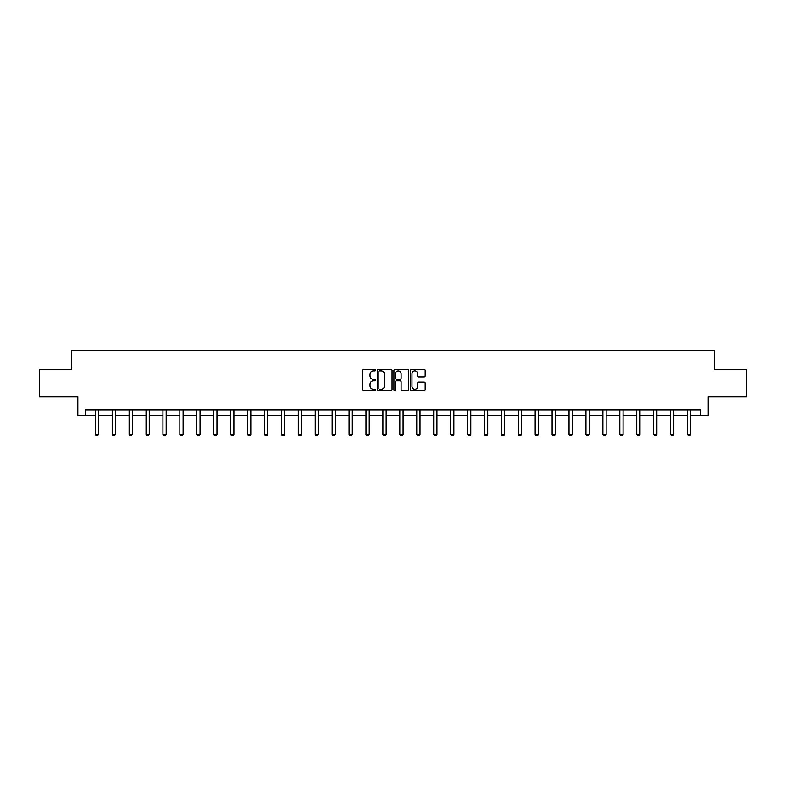 <?xml version="1.0" encoding="UTF-8"?>
<svg xmlns="http://www.w3.org/2000/svg" width="786" height="786" viewBox="0 0 786 786"><rect width="100%" height="100%" fill="white"/><g stroke="black" fill="none" stroke-linecap="round" stroke-linejoin="round"><path stroke-width="1.18" d="M375.649 370.177A0.747 0.747 0 0 0 374.902 369.44L363.594 369.44A1.061 1.061 0 0 0 362.523 370.501L362.523 389.66A1.061 1.061 0 0 0 363.594 390.73L374.902 390.73A0.747 0.747 0 0 0 375.649 389.984A0.747 0.747 0 0 0 374.902 389.237L373.438 389.237A3.409 3.409 0 0 1 370.029 385.828L370.029 384.236A3.409 3.409 0 0 1 373.438 380.827L374.902 380.827A0.747 0.747 0 0 0 375.649 380.08A0.747 0.747 0 0 0 374.902 379.333L373.438 379.333A3.409 3.409 0 0 1 370.029 375.934L370.029 374.333A3.409 3.409 0 0 1 373.438 370.923L374.902 370.923A0.747 0.747 0 0 0 375.649 370.177M424.116 376.946A1.061 1.061 0 0 0 425.177 375.875L425.177 370.501A1.061 1.061 0 0 0 424.116 369.44L411.55 369.44A1.061 1.061 0 0 0 410.489 370.501L410.489 389.66A1.061 1.061 0 0 0 411.55 390.73L424.116 390.73A1.061 1.061 0 0 0 425.177 389.66L425.177 383.165A1.061 1.061 0 0 0 424.116 382.104L418.742 382.104A1.061 1.061 0 0 0 417.671 383.165L417.671 386.388A2.849 2.849 0 0 1 414.821 389.237A2.849 2.849 0 0 1 411.982 386.388L411.982 373.772A2.849 2.849 0 0 1 414.821 370.923A2.849 2.849 0 0 1 417.671 373.772L417.671 375.875A1.061 1.061 0 0 0 418.742 376.946L424.116 376.946M85.399 415.332L85.399 409.909L700.601 409.909L700.601 415.332L708.196 415.332L708.196 396.891L746.7 396.891L746.7 369.774L714.376 369.774L714.376 350.251L71.624 350.251L71.624 369.774L39.3 369.774L39.3 396.891L77.804 396.891L77.804 415.332L95.263 415.332M392.067 370.501A1.061 1.061 0 0 0 391.006 369.44L378.439 369.44A1.061 1.061 0 0 0 377.378 370.501L377.378 389.66A1.061 1.061 0 0 0 378.439 390.73L391.006 390.73A1.061 1.061 0 0 0 392.067 389.66L392.067 370.501M394.994 369.44L407.561 369.44A1.061 1.061 0 0 1 408.622 370.501L408.622 389.66A1.061 1.061 0 0 1 407.561 390.73L402.186 390.73A1.061 1.061 0 0 1 401.115 389.66L401.115 381.888A1.061 1.061 0 0 0 400.054 380.827L396.488 380.827A1.061 1.061 0 0 0 395.427 381.888L395.427 389.984A0.747 0.747 0 0 1 394.68 390.73A0.747 0.747 0 0 1 393.933 389.984L393.933 370.501A1.061 1.061 0 0 1 394.994 369.44M98.525 415.332L112.192 415.332M115.444 415.332L129.11 415.332M132.362 415.332L146.029 415.332M149.281 415.332L162.948 415.332M166.2 415.332L179.866 415.332M183.118 415.332L196.785 415.332M200.047 415.332L213.713 415.332M216.965 415.332L230.632 415.332M233.884 415.332L247.551 415.332M250.803 415.332L264.469 415.332M267.721 415.332L281.388 415.332M284.64 415.332L298.307 415.332M301.569 415.332L315.235 415.332M318.487 415.332L332.154 415.332M335.406 415.332L349.072 415.332M352.325 415.332L365.991 415.332M369.243 415.332L382.91 415.332M386.172 415.332L399.828 415.332M403.09 415.332L416.757 415.332M420.009 415.332L433.675 415.332M436.928 415.332L450.594 415.332M453.846 415.332L467.513 415.332M470.765 415.332L484.431 415.332M487.693 415.332L501.36 415.332M504.612 415.332L518.279 415.332M521.531 415.332L535.197 415.332M538.449 415.332L552.116 415.332M555.368 415.332L569.035 415.332M572.287 415.332L585.953 415.332M589.215 415.332L602.882 415.332M606.134 415.332L619.8 415.332M623.052 415.332L636.719 415.332M639.971 415.332L653.638 415.332M656.89 415.332L670.556 415.332M673.808 415.332L687.475 415.332M690.737 415.332L700.601 415.332M379.609 370.923A0.747 0.747 0 0 0 378.872 371.67L378.872 388.49A0.747 0.747 0 0 0 379.609 389.237L381.151 389.237A3.409 3.409 0 0 0 384.56 385.828L384.56 374.333A3.409 3.409 0 0 0 381.151 370.923L379.609 370.923M401.115 373.831A2.849 2.849 0 0 0 398.266 370.982A2.849 2.849 0 0 0 395.427 373.831L395.427 378.272A1.061 1.061 0 0 0 396.488 379.333L400.054 379.333A1.061 1.061 0 0 0 401.115 378.272L401.115 373.831M98.643 409.909L98.574 410.145A1.081 1.081 0 0 0 98.525 410.469L98.525 434.334L97.71 435.749L96.079 435.749L95.263 434.334L95.263 410.469A1.081 1.081 0 0 0 95.214 410.145L95.145 409.909M95.263 434.334L98.525 434.334M115.571 409.909L115.493 410.145A1.081 1.081 0 0 0 115.444 410.469L115.444 434.334L114.628 435.749L112.997 435.749L112.192 434.334L112.192 410.469A1.081 1.081 0 0 0 112.133 410.145L112.064 409.909M112.192 434.334L115.444 434.334M132.49 409.909L132.412 410.145A1.081 1.081 0 0 0 132.362 410.469L132.362 434.334L131.547 435.749L129.926 435.749L129.11 434.334L129.11 410.469A1.081 1.081 0 0 0 129.061 410.145L128.983 409.909M129.11 434.334L132.362 434.334M149.409 409.909L149.33 410.145A1.081 1.081 0 0 0 149.281 410.469L149.281 434.334L148.466 435.749L146.844 435.749L146.029 434.334L146.029 410.469A1.081 1.081 0 0 0 145.98 410.145L145.901 409.909M146.029 434.334L149.281 434.334M166.327 409.909L166.249 410.145A1.081 1.081 0 0 0 166.2 410.469L166.2 434.334L165.384 435.749L163.763 435.749L162.948 434.334L162.948 410.469A1.081 1.081 0 0 0 162.899 410.145L162.82 409.909M162.948 434.334L166.2 434.334M183.246 409.909L183.177 410.145A1.081 1.081 0 0 0 183.118 410.469L183.118 434.334L182.313 435.749L180.682 435.749L179.866 434.334L179.866 410.469A1.081 1.081 0 0 0 179.817 410.145L179.739 409.909M179.866 434.334L183.118 434.334M200.165 409.909L200.096 410.145A1.081 1.081 0 0 0 200.047 410.469L200.047 434.334L199.231 435.749L197.6 435.749L196.785 434.334L196.785 410.469A1.081 1.081 0 0 0 196.736 410.145L196.667 409.909M196.785 434.334L200.047 434.334M217.093 409.909L217.015 410.145A1.081 1.081 0 0 0 216.965 410.469L216.965 434.334L216.15 435.749L214.519 435.749L213.713 434.334L213.713 410.469A1.081 1.081 0 0 0 213.654 410.145L213.586 409.909M213.713 434.334L216.965 434.334M234.012 409.909L233.933 410.145A1.081 1.081 0 0 0 233.884 410.469L233.884 434.334L233.069 435.749L231.448 435.749L230.632 434.334L230.632 410.469A1.081 1.081 0 0 0 230.583 410.145L230.504 409.909M230.632 434.334L233.884 434.334M250.931 409.909L250.852 410.145A1.081 1.081 0 0 0 250.803 410.469L250.803 434.334L249.987 435.749L248.366 435.749L247.551 434.334L247.551 410.469A1.081 1.081 0 0 0 247.502 410.145L247.423 409.909M247.551 434.334L250.803 434.334M267.849 409.909L267.78 410.145A1.081 1.081 0 0 0 267.721 410.469L267.721 434.334L266.916 435.749L265.285 435.749L264.469 434.334L264.469 410.469A1.081 1.081 0 0 0 264.42 410.145L264.342 409.909M264.469 434.334L267.721 434.334M284.768 409.909L284.699 410.145A1.081 1.081 0 0 0 284.64 410.469L284.64 434.334L283.834 435.749L282.203 435.749L281.388 434.334L281.388 410.469A1.081 1.081 0 0 0 281.339 410.145L281.26 409.909M281.388 434.334L284.64 434.334M301.686 409.909L301.618 410.145A1.081 1.081 0 0 0 301.569 410.469L301.569 434.334L300.753 435.749L299.122 435.749L298.307 434.334L298.307 410.469A1.081 1.081 0 0 0 298.258 410.145L298.189 409.909M298.307 434.334L301.569 434.334M318.615 409.909L318.536 410.145A1.081 1.081 0 0 0 318.487 410.469L318.487 434.334L317.672 435.749L316.041 435.749L315.235 434.334L315.235 410.469A1.081 1.081 0 0 0 315.176 410.145L315.107 409.909M315.235 434.334L318.487 434.334M335.534 409.909L335.455 410.145A1.081 1.081 0 0 0 335.406 410.469L335.406 434.334L334.59 435.749L332.969 435.749L332.154 434.334L332.154 410.469A1.081 1.081 0 0 0 332.105 410.145L332.026 409.909M332.154 434.334L335.406 434.334M352.452 409.909L352.374 410.145A1.081 1.081 0 0 0 352.325 410.469L352.325 434.334L351.509 435.749L349.888 435.749L349.072 434.334L349.072 410.469A1.081 1.081 0 0 0 349.023 410.145L348.945 409.909M349.072 434.334L352.325 434.334M369.371 409.909L369.302 410.145A1.081 1.081 0 0 0 369.243 410.469L369.243 434.334L368.438 435.749L366.807 435.749L365.991 434.334L365.991 410.469A1.081 1.081 0 0 0 365.942 410.145L365.863 409.909M365.991 434.334L369.243 434.334M386.29 409.909L386.221 410.145A1.081 1.081 0 0 0 386.172 410.469L386.172 434.334L385.356 435.749L383.725 435.749L382.91 434.334L382.91 410.469A1.081 1.081 0 0 0 382.861 410.145L382.792 409.909M382.91 434.334L386.172 434.334M403.208 409.909L403.139 410.145A1.081 1.081 0 0 0 403.09 410.469L403.09 434.334L402.275 435.749L400.644 435.749L399.828 434.334L399.828 410.469A1.081 1.081 0 0 0 399.779 410.145L399.71 409.909M399.828 434.334L403.09 434.334M420.137 409.909L420.058 410.145A1.081 1.081 0 0 0 420.009 410.469L420.009 434.334L419.193 435.749L417.562 435.749L416.757 434.334L416.757 410.469A1.081 1.081 0 0 0 416.698 410.145L416.629 409.909M416.757 434.334L420.009 434.334M437.055 409.909L436.977 410.145A1.081 1.081 0 0 0 436.928 410.469L436.928 434.334L436.112 435.749L434.491 435.749L433.675 434.334L433.675 410.469A1.081 1.081 0 0 0 433.626 410.145L433.548 409.909M433.675 434.334L436.928 434.334M453.974 409.909L453.895 410.145A1.081 1.081 0 0 0 453.846 410.469L453.846 434.334L453.031 435.749L451.41 435.749L450.594 434.334L450.594 410.469A1.081 1.081 0 0 0 450.545 410.145L450.466 409.909M450.594 434.334L453.846 434.334M470.893 409.909L470.824 410.145A1.081 1.081 0 0 0 470.765 410.469L470.765 434.334L469.959 435.749L468.328 435.749L467.513 434.334L467.513 410.469A1.081 1.081 0 0 0 467.464 410.145L467.385 409.909M467.513 434.334L470.765 434.334M487.811 409.909L487.742 410.145A1.081 1.081 0 0 0 487.693 410.469L487.693 434.334L486.878 435.749L485.247 435.749L484.431 434.334L484.431 410.469A1.081 1.081 0 0 0 484.382 410.145L484.314 409.909M484.431 434.334L487.693 434.334M504.74 409.909L504.661 410.145A1.081 1.081 0 0 0 504.612 410.469L504.612 434.334L503.797 435.749L502.166 435.749L501.36 434.334L501.36 410.469A1.081 1.081 0 0 0 501.301 410.145L501.232 409.909M501.36 434.334L504.612 434.334M521.658 409.909L521.58 410.145A1.081 1.081 0 0 0 521.531 410.469L521.531 434.334L520.715 435.749L519.084 435.749L518.279 434.334L518.279 410.469A1.081 1.081 0 0 0 518.22 410.145L518.151 409.909M518.279 434.334L521.531 434.334M538.577 409.909L538.498 410.145A1.081 1.081 0 0 0 538.449 410.469L538.449 434.334L537.634 435.749L536.013 435.749L535.197 434.334L535.197 410.469A1.081 1.081 0 0 0 535.148 410.145L535.07 409.909M535.197 434.334L538.449 434.334M555.496 409.909L555.417 410.145A1.081 1.081 0 0 0 555.368 410.469L555.368 434.334L554.552 435.749L552.931 435.749L552.116 434.334L552.116 410.469A1.081 1.081 0 0 0 552.067 410.145L551.988 409.909M552.116 434.334L555.368 434.334M572.414 409.909L572.346 410.145A1.081 1.081 0 0 0 572.287 410.469L572.287 434.334L571.481 435.749L569.85 435.749L569.035 434.334L569.035 410.469A1.081 1.081 0 0 0 568.985 410.145L568.907 409.909M569.035 434.334L572.287 434.334M589.333 409.909L589.264 410.145A1.081 1.081 0 0 0 589.215 410.469L589.215 434.334L588.4 435.749L586.769 435.749L585.953 434.334L585.953 410.469A1.081 1.081 0 0 0 585.904 410.145L585.835 409.909M585.953 434.334L589.215 434.334M606.261 409.909L606.183 410.145A1.081 1.081 0 0 0 606.134 410.469L606.134 434.334L605.318 435.749L603.687 435.749L602.882 434.334L602.882 410.469A1.081 1.081 0 0 0 602.823 410.145L602.754 409.909M602.882 434.334L606.134 434.334M623.18 409.909L623.102 410.145A1.081 1.081 0 0 0 623.052 410.469L623.052 434.334L622.237 435.749L620.616 435.749L619.8 434.334L619.8 410.469A1.081 1.081 0 0 0 619.751 410.145L619.673 409.909M619.8 434.334L623.052 434.334M640.099 409.909L640.02 410.145A1.081 1.081 0 0 0 639.971 410.469L639.971 434.334L639.156 435.749L637.534 435.749L636.719 434.334L636.719 410.469A1.081 1.081 0 0 0 636.67 410.145L636.591 409.909M636.719 434.334L639.971 434.334M657.017 409.909L656.939 410.145A1.081 1.081 0 0 0 656.89 410.469L656.89 434.334L656.074 435.749L654.453 435.749L653.638 434.334L653.638 410.469A1.081 1.081 0 0 0 653.588 410.145L653.51 409.909M653.638 434.334L656.89 434.334M673.936 409.909L673.867 410.145A1.081 1.081 0 0 0 673.808 410.469L673.808 434.334L673.003 435.749L671.372 435.749L670.556 434.334L670.556 410.469A1.081 1.081 0 0 0 670.507 410.145L670.429 409.909M670.556 434.334L673.808 434.334M690.855 409.909L690.786 410.145A1.081 1.081 0 0 0 690.737 410.469L690.737 434.334L689.921 435.749L688.29 435.749L687.475 434.334L687.475 410.469A1.081 1.081 0 0 0 687.426 410.145L687.357 409.909M687.475 434.334L690.737 434.334"/></g></svg>
